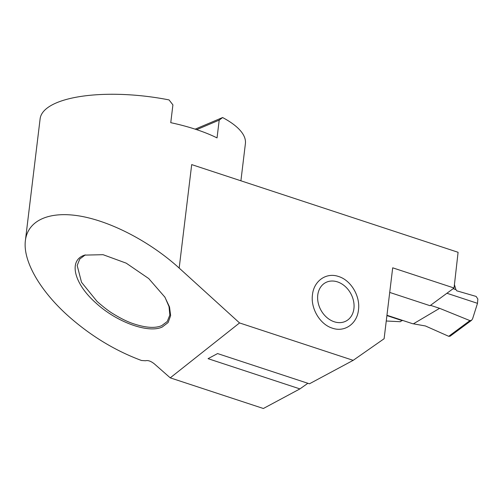 <?xml version="1.0" encoding="UTF-8"?>
<svg xmlns="http://www.w3.org/2000/svg" width="503" height="503" viewBox="0 0 503 503"><rect width="100%" height="100%" fill="white"/><g stroke="black" fill="none" stroke-linecap="round" stroke-linejoin="round"><path stroke-width="0.75" d="M430.511 305.334L439.609 308.326L469.909 320.606L471.55 320.323L472.594 318.795L477.498 303.328L477.85 299.04L476.134 296.43L456.781 290.822L455.919 289.609L453.128 288.691M386.952 315.255L412.529 323.674L425.412 325.963L448.72 336.312L469.909 320.606M477.498 303.328L446.916 293.262M455.919 289.609L454.429 284.673M471.55 320.323L450.097 336.218L448.72 336.312M439.609 308.326L413.667 323.655M317.619 297.254A21.767 17.071 61.8 0 0 335.476 322.127A21.767 17.071 61.8 0 0 354.068 306.396A21.767 17.071 61.8 0 0 336.205 281.523A21.767 17.071 61.8 0 0 317.619 297.254M338.601 276.512C350.931 280.221 360.444 296.204 358.476 309.911C357.105 323.806 344.599 332.546 332.345 328.163C320.015 324.448 310.502 308.465 312.47 294.764C313.841 280.863 326.346 272.129 338.601 276.512M162.23 327.032C148.209 333.646 116.363 322.039 95.689 302.781C74.318 283.824 68.496 261.202 83.536 255.518L84.573 255.115L103.058 254.688L126.203 263.151L148.725 278.561L164.852 297.097L169.524 306.962L170.636 315.626L168.109 322.549L162.23 327.032M85.328 254.883L79.782 259.007L77.179 265.515L81.524 282.284L97.073 301.454C103.901 307.452 109.44 311.678 113.697 314.13C120.387 318.217 126.429 321.235 131.824 323.19C144.883 327.767 154.842 328.585 161.708 325.642L167.248 321.518L169.851 315.01L169.014 306.597L165.022 297.374M353.181 360.343L384.11 338.733L392.692 267.816L454.052 288.012L458.088 252.292L191.693 164.6L179.175 268.068C150.649 242.182 112.106 221.854 80.857 216.221C49.652 210.663 27.91 220.182 25.395 240.503C22.767 260.422 39.341 289.873 67.515 315.318C90.094 335.501 114.766 350.56 141.519 360.5L145.568 360.752C148.027 360.123 150.944 361.154 154.32 363.845L170.24 377.847L263.371 408.499L299.92 388.907L208.066 358.67L217.579 353.565L309.433 383.802L353.181 360.343L239.547 322.939L170.24 377.847M25.395 240.503L40.127 118.771A103.385 35.034 -173.1 0 1 169.058 99.921L172.913 104.876L170.756 122.669A103.385 35.034 6.9 0 1 195.95 129.416A103.385 35.034 6.9 0 1 217.044 137.904L219.201 120.116L222.609 117.545A103.385 35.034 6.9 0 1 245.401 143.607L240.906 180.797M402.299 320.304L400.3 321.706L386.254 321.002M454.052 288.012L430.021 305.692L389.712 292.425M195.164 129.158L222.609 117.545M179.175 268.068L239.547 322.939M219.201 120.116L196.66 129.655M307.88 383.286L299.92 388.907M402.268 320.65L386.908 315.595M164.852 297.097L164.594 296.682"/></g></svg>
